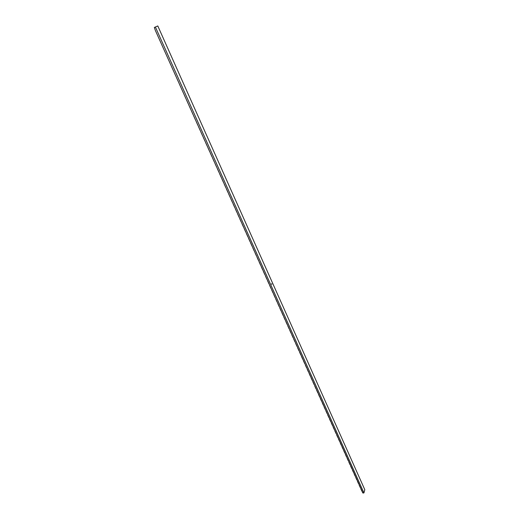 <?xml version="1.0" encoding="UTF-8"?>
<svg xmlns="http://www.w3.org/2000/svg" width="519" height="519" viewBox="0 0 519 519"><rect width="100%" height="100%" fill="white"/><g stroke="black" fill="none" stroke-linecap="round" stroke-linejoin="round"><path stroke-width="0.78" d="M155.389 27.007L157.789 25.95L364.799 489.702L363.936 492.92L155.389 27.007L154.325 27.481L155.382 30.498L154.325 27.481M271.58 283.925L271.755 284.347L271.58 283.925M362.872 492.92L155.382 30.498M362.463 492.46L362.969 493.05L363.936 492.92M156.245 32.425L157.971 36.278M158.833 38.198L160.553 42.033M161.409 43.94L163.115 47.754M163.972 49.655L165.671 53.451M166.521 55.345L168.214 59.121M169.058 61.008L170.738 64.765M171.581 66.64L173.255 70.376M174.092 72.245L175.759 75.962M176.596 77.818L178.257 81.522M179.081 83.371L180.735 87.056M181.559 88.892L183.201 92.564M184.024 94.393L185.659 98.039M186.477 99.862L188.105 103.495M188.916 105.305L190.538 108.919M191.342 110.722L192.958 114.323M193.762 116.113L195.365 119.694M196.169 121.485L197.765 125.047M198.563 126.824L200.152 130.373M200.944 132.137L202.527 135.667M203.318 137.431L204.888 140.941M205.673 142.693L207.243 146.189M208.028 147.934L209.585 151.418M210.364 153.15L211.914 156.615M212.693 158.347L214.237 161.792M215.009 163.511L216.546 166.943M217.312 168.656L218.843 172.068M219.608 173.774L221.133 177.174M221.892 178.867L223.41 182.253M224.163 183.94L225.674 187.307M226.427 188.987L227.932 192.341M228.684 194.015L230.177 197.35M230.923 199.017L232.415 202.339M233.154 203.999L234.64 207.302M235.379 208.949L236.852 212.245M237.592 213.886L239.058 217.163M239.791 218.797L241.251 222.061M241.984 223.689L243.437 226.933M244.164 228.555L245.61 231.785M246.337 233.394L247.777 236.612M248.497 238.221L249.931 241.426M250.651 243.022L252.078 246.207M252.792 247.803L254.213 250.975M254.926 252.558L256.341 255.718M257.048 257.294L258.456 260.441M259.163 262.011L260.564 265.144M261.265 266.701L262.666 269.822M263.36 271.379L264.755 274.48M265.449 276.03L266.831 279.118M267.525 280.662L268.9 283.737M269.588 285.275L270.963 288.337M271.651 289.868L273.013 292.917M273.695 294.435L275.057 297.471M275.738 298.989L277.094 302.013M277.769 303.518L279.118 306.528M279.793 308.033L281.136 311.03M281.804 312.522L283.14 315.507M283.809 316.992L285.139 319.964M285.807 321.449L287.13 324.407M287.792 325.88L289.115 328.825M289.771 330.292L291.088 333.224M291.743 334.69L293.053 337.61M293.702 339.063L295.006 341.976M295.655 343.422L296.952 346.316M297.601 347.762L298.892 350.643M299.541 352.083L300.825 354.951M301.468 356.384L302.746 359.239M303.388 360.666L304.666 363.514M305.302 364.935L306.567 367.763M307.203 369.178L308.468 372M309.097 373.408L310.356 376.217M310.985 377.618L312.243 380.421M312.866 381.815L314.118 384.598M314.741 385.993L315.98 388.763M316.603 390.145L317.842 392.909M318.458 394.291L319.691 397.041M320.307 398.41L321.533 401.155M322.15 402.517L323.369 405.248M323.979 406.611L325.199 409.329M325.809 410.685L327.022 413.39M327.625 414.739L328.832 417.432M329.435 418.775L330.635 421.46M331.239 422.797L332.439 425.47M333.036 426.806L334.23 429.466M334.82 430.789L336.014 433.443M336.604 434.766L337.785 437.407M338.375 438.724L339.556 441.351M340.146 442.662L341.314 445.283M341.904 446.587L343.072 449.195M343.656 450.492L344.817 453.093M345.401 454.385L346.556 456.973M347.14 458.264L348.294 460.84M348.865 462.124L350.02 464.693M350.591 465.971L351.739 468.527M352.31 469.799L353.452 472.342M354.016 473.613L355.152 476.15M355.723 477.415L356.851 479.939M357.416 481.197L358.545 483.714M359.109 484.967L360.231 487.471M360.789 488.723L361.905 491.214M271.645 283.685L271.839 284.165"/></g></svg>
